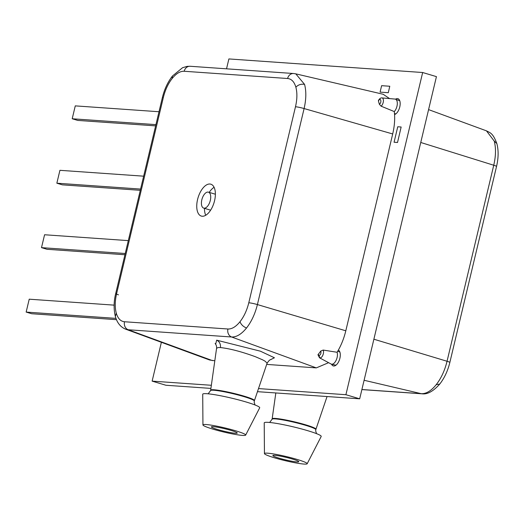 <?xml version="1.0" encoding="UTF-8"?>
<svg xmlns="http://www.w3.org/2000/svg" width="523" height="523" viewBox="0 0 523 523"><rect width="100%" height="100%" fill="white"/><g stroke="black" fill="none" stroke-linecap="round" stroke-linejoin="round"><path stroke-width="0.78" d="M331.543 364.178A8.322 4.184 -73.4 0 0 333.269 365.923A8.322 4.184 -73.4 0 0 339.898 358.255A8.322 4.184 -73.4 0 0 338.355 350.109M394.571 114.57A8.322 4.184 -73.4 0 0 399.768 106.94A8.322 4.184 -73.4 0 0 397.905 98.677A8.322 4.184 -73.4 0 0 395.506 99.193M257.473 391.668L359.68 398.827L436.437 76.633L422.662 72.514L228.884 58.936L226.531 68.82M359.68 398.827L345.906 394.708L422.662 72.514M210.906 388.406L165.909 385.248L152.128 381.13L211.351 385.281M258.519 388.582L345.906 394.708M161.378 342.297L152.128 381.13M401.148 127.011L397.748 126.769L394.067 142.236L397.519 142.491L401.148 127.011L397.519 142.491M394.067 142.236L397.467 142.472M389.779 86.249L381.62 85.674L380.084 92.12L388.295 92.708L389.779 86.249L388.295 92.708M380.084 92.12L388.243 92.689M159.005 111.739L75.273 105.875L72.207 118.76L77.718 120.414L155.638 125.873M72.207 118.76L155.932 124.631M143.655 176.179L59.923 170.315L56.85 183.2L62.368 184.848L140.288 190.307M56.85 183.2L140.582 189.071M128.305 240.619L44.573 234.755L41.5 247.641L47.011 249.288L124.938 254.747M41.5 247.641L125.232 253.505M114.119 305.138L29.223 299.189L26.15 312.081L31.661 313.728L116.459 319.671M26.15 312.081L115.956 318.37M209.9 184.018A16.638 8.368 106.6 0 1 210.828 184.188A16.638 8.368 106.6 0 1 214.332 201.63A16.638 8.368 106.6 0 1 202.224 216.241A16.638 8.368 106.6 0 1 201.296 216.071A16.638 8.368 106.6 0 1 197.792 198.629A16.638 8.368 106.6 0 1 209.9 184.018M204.147 208.187A8.322 4.184 106.6 0 1 203.682 208.102A8.322 4.184 106.6 0 1 201.93 199.381A8.322 4.184 106.6 0 1 207.984 192.078A8.322 4.184 106.6 0 1 208.448 192.157A8.322 4.184 106.6 0 1 210.2 200.878A8.322 4.184 106.6 0 1 204.147 208.187M331.798 364.211A7.145 3.589 106.6 0 1 331.504 364.171A7.145 3.589 106.6 0 1 331.052 364.001L319.527 357.81A4.498 2.262 -73.4 0 0 319.991 357.941A4.498 2.262 106.6 0 0 322.926 355.012A4.498 2.262 106.6 0 0 323.175 350.064L337.093 352.273A7.145 3.589 106.6 0 1 336.276 359.974A7.145 3.589 106.6 0 1 331.798 364.211M255.42 356.732L262.651 359.844L265.063 361.164L267.116 363.132L254.446 400.572A22.509 2.177 13.4 0 0 244.058 396.14A22.509 2.177 13.4 0 0 222.02 390.884A22.509 2.177 13.4 0 0 210.664 390.138L216.581 348.246L218.228 347.534L220.458 347.56C229.97 348.632 241.626 351.691 255.42 356.732M206.121 424.532A21.966 2.125 -166.6 0 0 202.937 424.931A21.966 2.125 -166.6 0 0 218.483 430.697A21.966 2.125 -166.6 0 0 242.495 435.404A21.966 2.125 -166.6 0 0 245.653 435.103A21.966 2.125 -166.6 0 0 230.617 429.37A21.966 2.125 -166.6 0 0 206.121 424.532M245.653 435.103L259.683 407.822A29.281 2.837 -166.6 0 0 239.632 400.167A29.281 2.837 -166.6 0 0 206.964 393.721A29.281 2.837 -166.6 0 0 202.721 394.25L202.937 424.931M295.77 73.848L383.182 94.271L389.57 98.592M394.963 99.069A7.145 3.589 106.6 0 1 394.996 99.069A7.145 3.589 106.6 0 1 395.466 99.174A7.145 3.589 106.6 0 1 397.264 104.437A7.145 3.589 106.6 0 1 394.283 111.576C395.12 118.401 394.59 125.866 392.701 133.96L304.105 108.549C306.216 99.298 306.367 91.244 304.563 84.373L295.776 73.848L293.586 73.514A6.655 5.714 -86 0 0 287.604 78.509L184.194 71.265C180.239 71.082 176.218 73.508 172.132 78.528C168.112 83.693 165.176 90.015 163.339 97.494L116.642 293.508C114.916 300.987 114.785 307.504 116.263 313.061C117.852 318.481 120.61 321.377 124.52 321.75L227.93 329C231.885 329.176 235.906 326.757 239.992 321.73C244.019 316.565 246.948 310.244 248.791 302.765L295.488 106.751C297.214 99.292 297.339 92.774 295.868 87.197C294.279 81.791 291.527 78.895 287.604 78.509M248.791 302.765A6.655 0.647 13.4 0 1 257.408 304.569L345.808 330.798L392.701 133.96M345.808 330.798C343.892 338.708 340.983 345.866 337.093 352.273M328.601 362.681L316.31 367.891L231.624 336.995C236.514 337.191 241.476 334.197 246.523 328.006C251.485 321.612 255.113 313.793 257.408 304.569L304.105 108.549A6.655 0.647 13.4 0 0 295.488 106.751M124.52 321.75A6.655 5.714 -86 0 0 128.213 329.752L125.755 329.222L209.664 360.014L214.809 360.778M266.723 364.413L316.31 367.891M231.107 430.442A13.31 1.288 13.4 0 1 237.259 433.051A13.31 1.288 13.4 0 1 230.512 432.593A13.31 1.288 13.4 0 1 217.509 429.488A13.31 1.288 13.4 0 1 211.364 426.879A13.31 1.288 13.4 0 1 218.15 427.35A13.31 1.288 13.4 0 1 231.107 430.442M125.755 329.222L125.742 329.222C120.61 327.137 117.145 322.894 115.361 316.5L115.361 316.5C112.975 306.7 114.576 298.045 115.681 293.612A6.655 0.647 -166.6 0 0 118.466 294.835M214.097 187.312A16.638 8.368 -73.4 0 0 209.22 192.392M204.454 208.331A16.638 8.368 -73.4 0 0 205.742 215.254M215.672 344.147L216.653 340.166L260.376 351.181L274.438 357.778L270.247 359.811M378.456 101.089L378.443 100.423C379.639 98.553 380.816 97.723 381.96 97.919A4.498 2.262 106.6 0 1 383.385 101.37A4.498 2.262 106.6 0 1 381.09 106.176L379.352 104.24L378.456 101.089C380.483 96.487 382.235 102.619 379.352 104.24M394.283 111.576L381.09 106.176M319.527 357.81L317.958 354.771L320.782 351.044L323.175 350.064M318.246 354.261L319.991 357.941M304.007 464.064A21.966 2.125 -166.6 0 0 307.164 463.764A21.966 2.125 -166.6 0 0 292.128 458.024A21.966 2.125 -166.6 0 0 267.626 453.186A21.966 2.125 -166.6 0 0 264.442 453.585A21.966 2.125 -166.6 0 0 279.995 459.357A21.966 2.125 -166.6 0 0 304.007 464.064M307.164 463.764L321.187 436.476A29.281 2.837 -166.6 0 0 301.137 428.827A29.281 2.837 -166.6 0 0 268.469 422.375A29.281 2.837 -166.6 0 0 264.226 422.911L264.442 453.585M279.014 458.148A13.31 1.288 13.4 0 1 272.869 455.54A13.31 1.288 13.4 0 1 279.655 456.004A13.31 1.288 13.4 0 1 292.612 459.102A13.31 1.288 13.4 0 1 298.764 461.704A13.31 1.288 13.4 0 1 292.017 461.253A13.31 1.288 13.4 0 1 279.014 458.148M436.182 384.706L439.771 384.039C433.292 391.309 427.376 394.564 422.041 393.806L422.041 393.806A6.655 5.714 94 0 1 421.257 393.688C426.186 393.897 431.161 390.903 436.182 384.706C441.17 378.312 444.792 370.5 447.047 361.256A6.655 0.647 -166.6 0 1 449.839 362.478L496.536 166.464A6.655 0.647 -166.6 0 0 493.745 165.242C495.889 156.004 496.052 147.944 494.222 141.073L486.462 130.855C489.914 132.783 492.829 132.659 496.85 143.577L494.222 141.073M116.263 313.061L115.361 316.5M116.642 293.508A6.655 0.647 -166.6 0 0 115.681 293.612L162.372 97.598A6.655 0.647 -166.6 0 1 163.339 97.494M172.132 78.528L172.44 76.031C167.778 82.026 164.425 89.211 162.372 97.598M184.194 71.265A6.655 5.714 -86 0 1 190.176 66.271L293.586 73.514M295.868 87.197C298.195 84.752 301.091 83.811 304.563 84.373M239.992 321.73C241.064 324.561 243.241 326.653 246.523 328.006M227.93 329A6.655 5.714 94 0 0 231.624 336.995L128.213 329.752L212.469 360.615M216.653 340.166C219.483 341.519 220.752 343.984 220.458 347.56M320.782 351.044C321.259 353.215 320.697 354.744 319.082 355.633M255.041 404.992L254.178 402.285L254.315 401.023A22.482 2.177 13.4 0 0 243.927 396.617A22.482 2.177 -166.6 0 0 222.007 391.387A22.482 2.177 -166.6 0 0 210.573 390.603L210.664 390.138M316.552 433.652L315.683 430.945L315.82 429.684A22.482 2.177 -166.6 0 0 305.439 425.277A22.482 2.177 13.4 0 0 283.512 420.041A22.482 2.177 13.4 0 0 272.078 419.263L272.169 418.799A22.509 2.177 13.4 0 1 275.425 418.42A22.509 2.177 13.4 0 1 305.563 424.8A22.509 2.177 13.4 0 1 315.951 429.226L327.058 396.539M420.754 142.478L493.745 165.242L447.047 361.256L373.886 339.218M364.106 380.273L421.257 393.688L361.896 389.524M210.625 210.174L203.682 208.102M335.949 365.211L331.504 364.171M395.819 113.896L394.492 113.589M172.44 76.031L182.54 67.715L187.09 66.382L190.176 66.271M271.045 359.563C269.979 359.497 268.659 360.752 267.096 363.328M215.123 343.506C216.28 344.886 216.764 346.468 216.581 348.246M215.391 194.236L208.448 192.157M339.878 352.057L337.701 351.26M399.749 100.743L395.466 99.174M381.96 97.919L394.996 99.069M210.573 390.603L208.134 393.819M254.315 401.023L254.446 400.572M272.169 418.799L275.824 392.95M439.771 384.039C444.432 378.051 447.786 370.866 449.839 362.478M496.85 143.577L496.85 143.577C498.628 150.33 498.524 157.959 496.536 166.464M422.041 393.806L361.883 389.589M486.462 130.848L428.585 109.614M315.82 429.684L315.951 429.226M272.078 419.263L269.646 422.473"/></g></svg>
